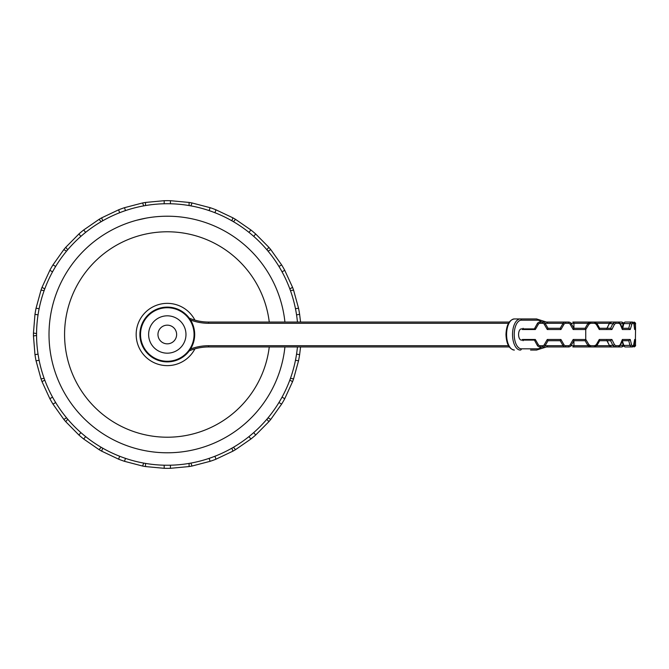 <?xml version="1.0" encoding="UTF-8"?>
<svg xmlns="http://www.w3.org/2000/svg" width="669" height="669" viewBox="0 0 669 669"><rect width="100%" height="100%" fill="white"/><g stroke="black" fill="none" stroke-linecap="round" stroke-linejoin="round"><path stroke-width="1" d="M80.899 432.617L78.9 435.009L65.721 421.662A133.85 133.85 0 0 1 63.823 419.404L52.968 404.101L55.669 402.546A130.731 130.731 0 0 0 297.437 346.952M119.667 456.25L118.605 459.177L101.655 451.149A133.85 133.85 0 0 1 99.104 449.668L83.667 439.006A133.85 133.85 0 0 1 78.9 435.009L78.9 435.009M164.181 465.198L164.181 468.308L145.508 466.561A133.85 133.85 0 0 1 142.606 466.05L124.459 461.309A133.85 133.85 0 0 1 118.605 459.177L118.605 459.177M209.071 458.382L210.141 461.309L191.995 466.05A133.85 133.85 0 0 1 189.084 466.561L170.411 468.308L170.411 465.198M248.927 436.623L250.925 439.006L235.496 449.668A133.85 133.85 0 0 1 232.937 451.149L215.987 459.177L214.925 456.25M278.931 402.546L281.624 404.101L270.769 419.404A133.85 133.85 0 0 1 268.879 421.662L255.692 435.009L253.693 432.617M295.472 360.265L298.533 360.8L293.574 378.888A133.85 133.85 0 0 1 292.562 381.664L284.735 398.707L282.042 397.152M282.042 271.848L284.735 270.293L292.562 287.336A133.85 133.85 0 0 1 293.574 290.112L298.533 308.2L295.472 308.735A130.731 130.731 0 0 0 38.041 314.873A130.731 130.731 0 0 0 55.669 402.546M253.693 236.383L255.692 233.991L268.879 247.338A133.85 133.85 0 0 1 270.769 249.596L281.624 264.899A133.85 133.85 0 0 1 284.735 270.293L284.735 270.293M214.925 212.75L215.987 209.823L232.937 217.851A133.85 133.85 0 0 1 235.496 219.332L250.925 229.994A133.85 133.85 0 0 1 255.692 233.991L255.692 233.991M170.411 203.802L170.411 200.692L189.084 202.439A133.85 133.85 0 0 1 191.995 202.95L210.141 207.691L209.071 210.618M125.521 210.618L124.459 207.691L142.606 202.95A133.85 133.85 0 0 1 145.508 202.439L164.189 200.692L164.181 203.802M85.674 232.377L83.667 229.994L99.104 219.332A133.85 133.85 0 0 1 101.655 217.851L118.605 209.823L119.667 212.75M55.669 266.454L52.968 264.899L63.823 249.596A133.85 133.85 0 0 1 65.721 247.338L78.9 233.991L80.899 236.383M39.128 308.735L36.059 308.2L41.026 290.112A133.85 133.85 0 0 1 42.03 287.336L49.857 270.293L52.55 271.848M38.041 354.127L34.98 354.67L33.458 335.972A133.85 133.85 0 0 1 33.458 333.028L34.98 314.33A133.85 133.85 0 0 1 36.059 308.2L36.059 308.2M269.264 346.952A102.717 102.717 0 0 1 167.3 437.217A102.717 102.717 0 0 1 64.659 338.656A102.717 102.717 0 0 1 158.988 232.118A102.717 102.717 0 0 1 269.264 322.048M284.927 346.952A118.288 118.288 0 0 1 167.3 452.788A118.288 118.288 0 0 1 49.088 338.656A118.288 118.288 0 0 1 158.988 216.505A118.288 118.288 0 0 1 284.927 322.048M297.437 322.048A130.731 130.731 0 0 0 295.472 308.735M52.55 397.152L49.857 398.707L42.03 381.664A133.85 133.85 0 0 1 41.026 378.888L36.059 360.8L39.128 360.265M36.461 360.733L36.034 360.808A133.85 133.85 0 0 1 34.98 354.67L34.98 354.67M35.382 314.397L34.955 314.321M34.972 314.33L38.041 314.873M50.217 270.493L49.832 270.276A133.85 133.85 0 0 1 52.968 264.899L52.968 264.899M79.168 234.309L78.883 233.974A133.85 133.85 0 0 1 83.667 229.994L83.667 229.994M118.605 209.823A133.85 133.85 0 0 1 124.459 207.691L124.459 207.691M164.181 201.101L164.181 200.658M164.189 200.692A133.85 133.85 0 0 1 170.411 200.692L170.411 200.692M209.999 208.076L210.15 207.666A133.85 133.85 0 0 1 215.987 209.823L215.987 209.823M250.934 229.985L248.927 232.377M281.273 265.108L278.931 266.454M298.131 308.267L298.566 308.192M296.551 314.873L299.62 314.33L300.565 322.048M298.533 308.2A133.85 133.85 0 0 1 299.62 314.33L299.62 314.33M300.565 346.952L299.62 354.67L296.551 354.127M299.21 354.603L299.645 354.679M299.62 354.67A133.85 133.85 0 0 1 298.533 360.8L298.533 360.8M284.384 398.507L284.76 398.724A133.85 133.85 0 0 1 281.624 404.101L281.624 404.101M255.692 435.009A133.85 133.85 0 0 1 250.925 439.006L250.925 439.006M215.844 458.792L215.995 459.202A133.85 133.85 0 0 1 210.141 461.309L210.141 461.309M170.411 467.899L170.411 468.342M170.411 468.308A133.85 133.85 179.3 0 1 167.3 468.35A133.85 133.85 0 0 1 164.189 468.308L164.181 468.308M124.601 460.924L125.521 458.382M83.934 438.688L85.674 436.623M52.968 404.101A133.85 133.85 0 0 1 49.857 398.707L49.857 398.707M137.045 220.151L146.202 218.111M252.439 252.389L254.621 254.713M82.162 416.611L79.979 414.287M585.852 329.499L585.124 328.278L587.817 323.604L590.518 322.048L590.635 323.294L588.979 324.231L585.743 329.516L573.199 329.516L570.147 324.231A1.865 1.865 0 0 0 568.525 323.294L565.614 323.294A1.865 1.865 0 0 0 563.992 324.231L560.94 329.516L560.221 328.278L548.011 328.278L545.319 323.604A3.111 3.111 0 0 0 542.626 322.048L539.992 322.048A3.111 3.111 0 0 0 537.299 323.604L534.372 328.897L521.385 328.897A5.603 2.801 -90 0 0 518.584 334.5A5.603 2.801 -90 0 0 521.385 340.103L534.372 340.103L534.656 340.571L535.317 339.484L538.378 344.769A1.865 1.865 0 0 0 539.992 345.706L542.626 345.706A1.865 1.865 0 0 0 544.24 344.769L547.292 339.484L548.011 340.722L560.221 340.722L562.913 345.396A3.111 3.111 0 0 0 565.614 346.952L568.525 346.952A3.111 3.111 0 0 0 571.226 345.396L573.918 340.722L573.199 339.484L585.852 339.501L588.979 344.769L590.635 345.706L594.582 345.706L596.221 344.769L599.265 339.484L599.616 340.722L597.041 345.38L596.221 344.769M560.221 340.722L560.94 339.484L563.992 344.769A1.865 1.865 0 0 0 565.614 345.706L568.525 345.706A1.865 1.865 0 0 0 570.147 344.769L573.199 339.484M585.852 339.501L585.124 340.722L573.918 340.722L573.935 345.706L588.026 345.706M599.265 339.484L611.892 339.484L610.621 340.722L612.863 345.396L615.104 346.952L618.131 346.952A1.246 0.828 -90 0 0 618.967 345.706L620.188 344.769L622.379 339.484L630.231 339.484L628.785 340.722L629.905 345.396L631.018 346.952L632.289 346.952A1.246 1.196 -90 0 0 633.484 345.706L634.58 339.944M634.521 328.295A1.246 1.246 0 0 1 635.55 329.516L635.324 345.706M634.446 327.634A1.246 0.627 0 0 1 635.55 328.253L635.55 329.516L634.63 329.516L633.936 324.231L633.484 323.294L632.18 323.294L630.231 329.516L628.785 328.278L622.312 328.278M630.231 329.516L622.379 329.516L620.188 324.231L618.967 323.294L615.856 323.294L614.51 324.231L611.892 329.516L610.621 328.278L599.7 328.278M611.892 329.516L599.265 329.516L596.221 324.231L594.582 323.294L590.635 323.294M611.892 339.484L614.51 344.769L615.856 345.706L618.967 345.706M630.231 339.484L631.553 344.769L632.18 345.706L633.484 345.706M634.521 340.705A1.246 1.246 0 0 0 635.55 339.484L635.55 340.747A1.246 0.627 0 0 1 634.446 341.366M634.379 341.366L634.087 346.952C635.416 346.308 635.876 345.597 635.475 344.819A1.246 0.619 2.1 0 0 635.475 344.769M624.905 346.952L623.817 345.396A1.246 0.577 167.6 0 1 623.098 345.045L624.905 346.952L631.018 346.952L625.507 346.952M631.018 346.952A1.246 1.162 -90 0 0 632.18 345.706M628.793 340.722L622.312 340.722L623.817 345.396L629.905 345.396A1.246 0.577 -12.8 0 0 631.553 344.769M622.379 339.484L621.944 340.722M622.496 340.262L620.472 345.254A1.246 0.435 -157.3 0 0 620.188 344.769M611.566 346.952L609.141 345.296C610.228 346.718 611.04 347.27 611.566 346.952L615.104 346.952A1.246 0.753 -90 0 0 615.856 345.706M599.658 340.722L607.118 340.722L609.342 345.396L612.863 345.396L614.51 344.769M610.63 340.722L599.708 340.722M585.124 340.722L587.817 345.396L590.518 346.952L594.365 346.952L596.991 345.396M599.725 340.605L597.041 345.388L594.365 346.952L594.582 345.706M590.518 346.952L590.635 345.706M588.946 346.525L587.817 345.396L588.979 344.769M585.124 328.278L573.918 328.278L573.935 323.294L588.026 323.294M573.199 329.516L573.918 328.278L571.226 323.604L570.147 324.231L573.199 329.516M588.544 322.767L587.817 323.604L588.979 324.231M589.665 322.174L594.365 322.048L594.582 323.294M599.725 328.395L597.041 323.612L594.365 322.048L597.041 323.62L596.221 324.231M599.265 329.516L599.616 328.278L596.991 323.604M610.621 328.278L612.863 323.604L614.51 324.231M599.658 328.278L607.118 328.278L609.141 323.704C610.228 322.282 611.04 321.73 611.566 322.048L609.342 323.604L612.863 323.604L615.104 322.048A1.246 0.753 90 0 1 615.856 323.294M611.566 322.048L618.131 322.048A1.246 0.828 90 0 1 618.967 323.294M622.496 328.738L620.472 323.746A1.246 0.435 157.3 0 1 620.188 324.231M622.379 329.516L621.944 328.278M628.785 328.278L629.905 323.604A1.246 0.577 12.8 0 1 631.553 324.231M622.705 328.278L623.817 323.604A1.246 0.577 -167.6 0 0 623.098 323.955L624.905 322.048L632.289 322.048L624.905 322.048L623.817 323.604L629.905 323.604L631.018 322.048A1.246 1.162 90 0 1 632.18 323.294M633.861 323.855A1.246 0.602 171.7 0 1 633.961 324.039L632.289 322.048A1.246 1.196 90 0 1 633.484 323.294M634.63 329.516L633.961 324.047A1.246 0.602 171.7 0 1 633.936 324.231M635.324 323.294L635.55 329.516L634.379 328.278M634.379 327.634L634.087 322.048C635.416 322.692 635.876 323.403 635.475 324.181A1.246 0.619 -2.1 0 1 635.475 324.231M590.376 323.294L588.804 324.231M588.804 344.769L590.376 345.706M571.017 345.706L573.935 345.706A1.246 1.079 -90 0 1 572.856 346.952L612.988 346.952M606.816 340.454L609.2 345.087M534.665 340.554L537.299 345.396A3.111 3.111 0 0 0 539.992 346.952L542.626 346.952A3.111 3.111 0 0 0 545.319 345.396L548.011 340.722M544.875 345.982A51.053 25.522 -90 0 1 547.543 345.706A1.246 1.079 -90 0 1 546.464 346.952L565.614 346.952L565.614 345.706M620.472 345.254L618.131 346.952L621.76 346.952L616.492 346.952M623.675 345.396L621.76 346.952L623.541 346.157M530.567 350.063L536.496 350.063A1.246 1.079 -90 0 0 537.575 348.817A14.317 7.158 90 0 0 539.758 348.139A51.053 25.522 -90 0 1 541.94 346.952M521.385 348.817A1.246 1.079 -90 0 1 520.315 350.063A15.563 7.785 -90 0 1 512.529 334.5A15.563 7.785 -90 0 1 520.315 318.937L536.496 318.937A1.246 1.079 90 0 1 537.575 320.183L521.385 320.183A14.317 7.158 90 0 0 514.227 334.5A14.317 7.158 90 0 0 521.385 348.817L537.575 348.817M536.496 318.937L546.464 322.048L565.614 322.048L546.464 322.048A1.246 1.079 90 0 1 547.543 323.294A51.053 25.522 -90 0 1 544.875 323.018M615.104 322.048L572.856 322.048A1.246 1.079 90 0 1 573.935 323.294L571.017 323.294M606.816 328.546L609.2 323.913M548.011 328.278L547.292 329.516L544.24 324.231A1.865 1.865 0 0 0 542.626 323.294L539.992 323.294A1.865 1.865 0 0 0 538.378 324.231L535.317 329.516L534.656 328.42M522.037 328.897L522.397 329.516L535.317 329.516L522.397 329.516L523.116 328.278M522.037 340.103L522.397 339.484L523.116 340.722M190.531 349.009L190.531 349.009A51.053 51.053 0 0 1 208.594 345.706L208.594 346.952L509.26 346.952L208.594 346.952A49.807 49.807 0 0 0 189.277 350.849M190.389 319.765L190.523 319.983A51.053 51.053 0 0 0 208.594 323.294L508.482 323.294L208.594 323.294L208.594 322.048L509.26 322.048M189.277 318.151A49.807 49.807 0 0 0 208.594 322.048M521.385 320.183A1.246 1.079 90 0 0 520.315 318.937L514.377 318.937A15.563 7.785 90 0 0 506.6 334.5A15.563 7.785 90 0 0 514.377 350.063C509.168 349.101 506.366 343.916 505.973 334.5C506.366 325.084 509.168 319.899 514.377 318.937L530.567 318.937M616.492 322.048L621.76 322.048L618.131 322.048L620.472 323.746M623.675 323.604L621.76 322.048L623.541 322.843M560.221 328.278L562.913 323.604A3.111 3.111 0 0 1 565.614 322.048L568.525 322.048A3.111 3.111 0 0 1 571.226 323.604M194.687 334.5A27.396 27.396 0 0 1 153.602 358.224A27.396 27.396 0 0 1 153.602 310.776A27.396 27.396 0 0 1 194.687 334.5A27.396 27.396 0 0 1 153.602 358.224A27.396 27.396 0 0 1 153.602 310.776A27.396 27.396 0 0 1 194.687 334.5M185.974 334.5A18.673 18.673 0 0 1 157.959 350.673A18.673 18.673 0 0 1 157.959 318.327A18.673 18.673 0 0 1 185.974 334.5M63.823 419.404L66.54 417.832M67.745 419.246L65.721 421.662M99.104 449.668L101.119 447.268M102.733 448.18L101.655 451.149M142.606 466.05L143.676 463.099M145.508 463.408L145.508 466.561M189.084 466.561L189.084 463.425M190.908 463.082L191.995 466.05M232.937 451.149L231.867 448.197M233.464 447.252L235.496 449.668M268.879 421.662L266.856 419.254M268.043 417.824L270.769 419.404M292.562 381.664L289.844 380.092M290.463 378.345L293.574 378.888M293.574 290.112L290.48 290.655M289.828 288.916L292.562 287.336M270.769 249.596L268.052 251.168M266.847 249.754L268.879 247.338M235.496 219.332L233.473 221.732M231.859 220.82L232.937 217.851M191.995 202.95L190.916 205.901M189.084 205.592L189.084 202.439M145.508 202.439L145.508 205.575M143.684 205.918L142.606 202.95M101.655 217.851L102.725 220.803M101.128 221.748L99.104 219.332M65.721 247.338L67.736 249.746M66.557 251.176L63.823 249.596M42.03 287.336L44.756 288.908M44.137 290.655L41.026 290.112M33.458 333.028L36.552 333.572M36.569 335.428L33.458 335.972M194.913 320.133A31.125 31.125 0 0 0 136.568 339.459A31.125 31.125 0 0 0 194.913 348.867M41.026 378.888L44.121 378.345M44.764 380.084L42.03 381.664M562.913 345.396L563.992 344.769M568.525 346.952L568.525 345.706M571.226 345.396L570.147 344.769M634.63 339.484L635.55 339.484M585.743 339.484L585.743 329.516M633.878 345.396L634.304 345.396A1.246 0.619 2.1 0 0 635.475 344.819L635.55 340.747M547.292 339.484L560.94 339.484M208.594 345.706L508.482 345.706M522.397 339.484L535.317 339.484M560.94 329.516L547.292 329.516M633.878 323.604L634.304 323.604A1.246 0.619 -2.1 0 1 635.475 324.181L635.55 328.253M623.19 345.396L620.163 345.396M609.367 345.706L596.832 345.706M596.832 323.294L609.367 323.294M565.614 323.294L568.525 323.294L565.614 323.294L565.614 322.048M545.319 345.396L544.24 344.769M542.626 346.952L542.626 345.706M539.992 346.952L539.992 345.706M537.299 345.396L538.378 344.769M547.543 345.706L563.122 345.706M563.122 323.294L547.543 323.294M541.94 322.048A51.053 25.522 -90 0 1 539.758 320.861A14.317 7.158 90 0 0 537.575 320.183M539.365 349.176A1.246 1.029 -122.6 0 0 539.758 348.139M539.365 319.824A1.246 1.029 122.6 0 1 539.758 320.861M537.299 323.604L538.378 324.231M623.19 323.604L620.163 323.604M568.525 322.048L568.525 323.294M562.913 323.604L563.992 324.231M542.626 322.048L542.626 323.294M539.992 322.048L539.992 323.294M545.319 323.604L544.24 324.231M194.069 334.5A26.768 26.768 0 0 0 153.912 311.319A26.768 26.768 0 0 0 153.912 357.681A26.768 26.768 0 0 0 194.069 334.5M176.633 334.5A9.341 9.341 0 0 0 162.626 326.413A9.341 9.341 0 0 0 162.626 342.587A9.341 9.341 0 0 0 176.633 334.5M634.638 339.71L633.961 344.953L632.289 346.952M622.17 341.09L623.098 345.037M546.464 346.952L536.496 350.063M622.17 327.91L623.098 323.963"/></g></svg>
